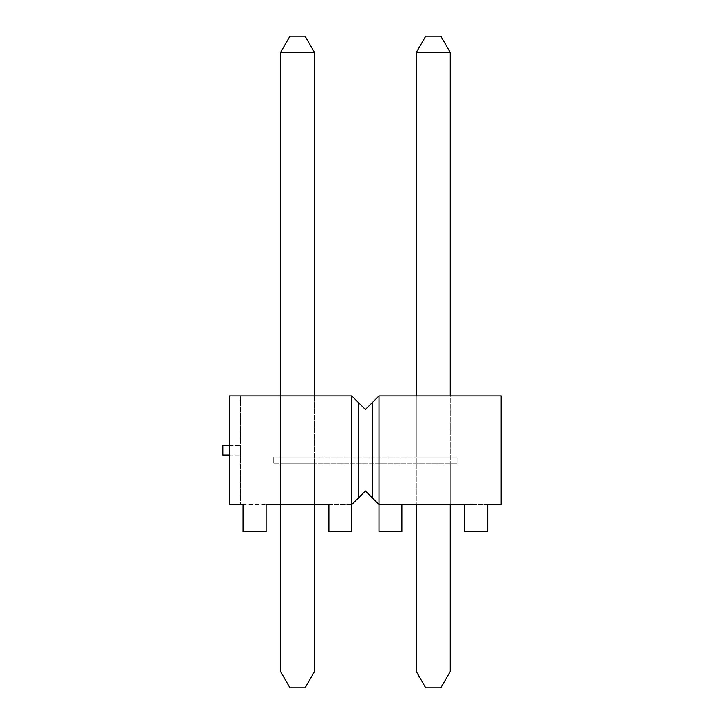 <?xml version="1.0" encoding="UTF-8"?>
<svg xmlns="http://www.w3.org/2000/svg" width="724" height="724" viewBox="0 0 724 724"><rect width="100%" height="100%" fill="white"/><g stroke="black" fill="none" stroke-linecap="round" stroke-linejoin="round"><path stroke-width="0.54" stroke-dasharray="3.62 2.71" d="M314.488 395.938L314.488 504.538L314.488 463.812L280.55 463.812L280.55 504.538L314.488 504.538L314.488 52.49L305.085 36.2L289.953 36.2L280.55 52.49L280.55 457.025L314.488 457.025L280.55 457.025L280.55 395.938L314.488 395.938L280.55 395.938L280.55 504.538L280.55 395.938M457.025 457.025L273.762 457.025L457.025 457.025L457.025 463.812L457.025 457.025M416.3 457.025L450.238 457.025L450.238 395.938L416.3 395.938L416.3 457.025L450.238 457.025L450.238 52.49L416.3 52.49L416.3 457.025M314.488 52.49L280.55 52.49M273.762 463.812L457.025 463.812L273.762 463.812L273.762 457.025L273.762 463.812M450.238 463.812L416.3 463.812L450.238 463.812L450.238 671.51L440.835 687.8L425.703 687.8L416.3 671.51L416.3 395.938L450.238 395.938L450.238 463.812M314.488 463.812L280.55 463.812L280.55 671.51L289.953 687.8L305.085 687.8L314.488 671.51L314.488 463.812M450.238 52.49L440.835 36.2L425.703 36.2L416.3 52.49M501.144 395.938L378.969 395.938L378.969 531.688L401.883 531.688L401.883 504.538L464.654 504.538L464.654 531.688L487.732 531.688L487.732 504.538L501.144 504.538L501.144 395.938M351.819 395.938L229.644 395.938L240.504 395.938L229.644 395.938L229.644 504.538L243.056 504.538L243.056 531.688L266.133 531.688L266.133 504.538L328.904 504.538L328.904 531.688L351.819 531.688L351.819 395.938L365.394 409.512L378.969 395.938M416.3 395.938L416.3 504.538L450.238 504.538L416.3 504.538M487.732 504.538L464.654 504.538L487.732 504.538L487.732 531.688L464.654 531.688L487.732 531.688L487.732 504.538M401.883 504.538L378.969 504.538L401.883 504.538L401.883 531.688L378.969 531.688L401.883 531.688L401.883 504.538M378.969 504.538L378.969 531.688L378.969 504.538L372.344 497.913L372.344 402.562M464.654 504.538L464.654 531.688L464.654 504.538M450.238 504.538L450.238 395.938M351.819 504.538L328.904 504.538L328.904 531.688L328.904 504.538L351.819 504.538L351.819 531.688L351.819 504.538L358.443 497.913L358.443 402.562M358.443 497.913L365.394 490.963L372.344 497.913M240.504 395.938L240.504 504.538L240.504 395.938M229.644 445.441L240.504 445.441L222.856 445.441L222.856 455.034L240.504 455.034L240.504 445.441L240.504 455.034L229.644 455.034M328.904 531.688L351.819 531.688L328.904 531.688M266.133 504.538L266.133 531.688L243.056 531.688L266.133 531.688L266.133 504.538L243.056 504.538L243.056 531.688L243.056 504.538L266.133 504.538M229.644 395.938L229.644 504.538L229.644 395.938M314.488 504.538L280.55 504.538M229.644 504.538L240.504 504.538L229.644 504.538"/><path stroke-width="1.09" d="M314.488 52.49L280.55 52.49L289.953 36.2L305.085 36.2L314.488 52.49L314.488 395.938M280.55 52.49L280.55 395.938M450.238 395.938L450.238 52.49L416.3 52.49L416.3 395.938M450.238 52.49L440.835 36.2L425.703 36.2L416.3 52.49M280.55 504.538L280.55 671.51L289.953 687.8L305.085 687.8L314.488 671.51L314.488 504.538M416.3 504.538L416.3 671.51L425.703 687.8L440.835 687.8L450.238 671.51L450.238 504.538M378.969 395.938L501.144 395.938L501.144 504.538L487.732 504.538L487.732 531.688L464.654 531.688L464.654 504.538L401.883 504.538L401.883 531.688L378.969 531.688L378.969 395.938L365.394 409.512L351.819 395.938L351.819 531.688L328.904 531.688L328.904 504.538L266.133 504.538L266.133 531.688L243.056 531.688L243.056 504.538L229.644 504.538L229.644 395.938L351.819 395.938M372.344 402.562L372.344 497.913L365.394 490.963L351.819 504.538M378.969 504.538L372.344 497.913M358.443 402.562L358.443 497.913M229.644 445.441L222.856 445.441L222.856 455.034L229.644 455.034"/></g></svg>
